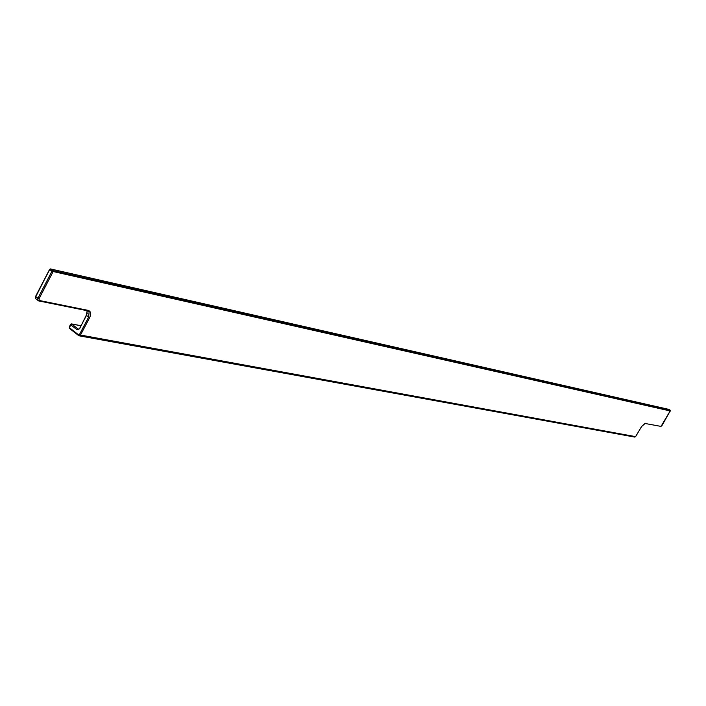 <?xml version="1.0" encoding="UTF-8"?>
<svg xmlns="http://www.w3.org/2000/svg" width="706" height="706" viewBox="0 0 706 706"><rect width="100%" height="100%" fill="white"/><g stroke="black" fill="none" stroke-linecap="round" stroke-linejoin="round"><path stroke-width="1.06" d="M668.723 409.383L670.471 410.407L669.006 409.454L50.744 269.03L52.871 270.645L670.471 410.407L661.045 426.406L644.86 423.441M49.72 269.568L35.582 296.423L37.895 298.294L37.709 300.244L38.768 300.933L87.615 310.799L38.909 300.915M79.478 328.678L78.445 329.278L79.602 328.475L86.441 315.467M87.685 310.799L89.115 312.017L87.535 310.799M87.385 313.049L79.584 328.775L76.954 329.667L78.657 329.225M35.724 296.599L35.609 297.05M36.333 299.176L35.6 298.612L35.785 296.652L49.596 269.41L50.461 268.924L49.799 269.63L51.926 271.254L52.871 270.645L53.021 271.784L38.998 298.815L39.377 300.5L88.206 310.393C90.88 311.364 91.365 313.773 89.644 317.638L80.493 335.041L78.569 334.838L69.356 327.663L70.812 324.892L76.954 329.667M634.553 437.04L635.577 436.635L80.493 335.041L79.346 335.844L78.569 334.838M78.498 335.447L69.294 328.29L79.346 335.844L634.791 437.085L635.612 436.626L641.577 426.539L645.363 423.229M38.998 298.815L37.895 298.294L51.926 271.254L670.603 411.042M80.846 325.74L71.73 324.01L78.445 329.278M39.377 300.5L38.768 300.933L35.6 298.612L35.582 296.423L49.596 269.41L50.461 268.924M88.206 310.393L87.615 310.799L89.115 312.017L88.603 317.135L79.451 334.547M641.613 426.539L635.603 436.59M641.577 426.539L644.957 423.459L661.045 426.406M71.703 324.301L70.812 324.892L70.406 324.425L71.43 323.904L70.406 324.425L69.4 327.072M660.445 426.565L661.884 425.647M87.156 310.711L86.326 315.317L79.584 328.775M89.644 317.638L86.538 315.547L87.182 310.711M668.811 409.383L50.638 268.968M80.872 325.695L71.597 323.93M661.901 425.683L670.506 410.424"/></g></svg>
